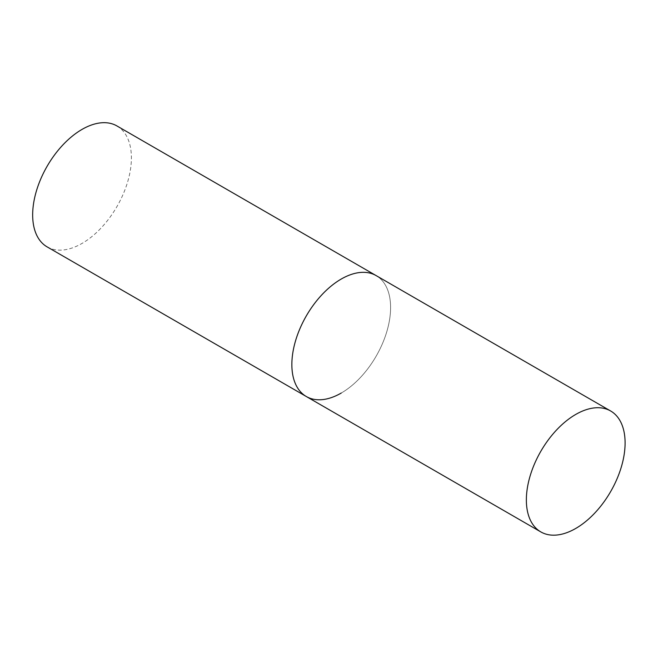 <?xml version="1.0" encoding="UTF-8"?>
<svg xmlns="http://www.w3.org/2000/svg" width="658" height="658" viewBox="0 0 658 658"><rect width="100%" height="100%" fill="white"/><g stroke="black" fill="none" stroke-linecap="round" stroke-linejoin="round"><path stroke-width="0.49" stroke-dasharray="3.29 2.47" d="M116.943 125.949A69.822 40.311 -60 0 1 127.644 181.896A69.822 40.311 -60 0 1 82.036 243.419A69.822 40.311 -60 0 1 47.121 246.882M306.315 396.519A69.822 40.311 120 0 0 360.115 377.815A69.822 40.311 120 0 0 390.597 307.557A69.822 40.311 120 0 0 376.129 275.595A69.822 40.311 -60 0 1 386.838 331.542A69.822 40.311 -60 0 1 341.222 393.065"/><path stroke-width="0.99" d="M341.222 393.065A69.822 40.311 -60 0 1 306.315 396.519A69.822 40.311 -60 0 1 295.615 340.573A69.822 40.311 -60 0 1 341.222 279.05A69.822 40.311 -60 0 1 376.129 275.595A69.822 40.311 120 0 0 322.33 294.299A69.822 40.311 120 0 0 291.856 364.565A69.822 40.311 120 0 0 306.315 396.519L47.121 246.882A69.822 40.311 -60 0 1 36.42 190.935A69.822 40.311 -60 0 1 82.036 129.404A69.822 40.311 -60 0 1 116.943 125.949L610.64 410.987A69.822 40.311 120 0 0 556.841 429.69A69.822 40.311 120 0 0 526.359 499.948A69.822 40.311 120 0 0 540.818 531.911A69.822 40.311 120 0 0 594.626 513.207A69.822 40.311 120 0 0 625.1 442.949A69.822 40.311 120 0 0 610.64 410.987M306.315 396.519L540.818 531.911"/></g></svg>
